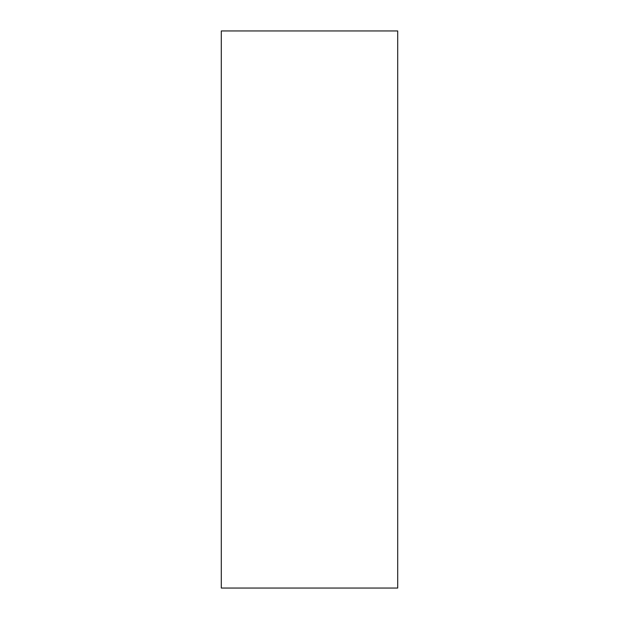 <?xml version="1.0" encoding="UTF-8"?>
<svg xmlns="http://www.w3.org/2000/svg" width="619" height="619" viewBox="0 0 619 619"><rect width="100%" height="100%" fill="white"/><g stroke="black" fill="none" stroke-linecap="round" stroke-linejoin="round"><path stroke-width="0.93" d="M397.708 588.05L221.293 588.05L221.293 30.95L397.708 30.95L397.708 588.05"/></g></svg>
